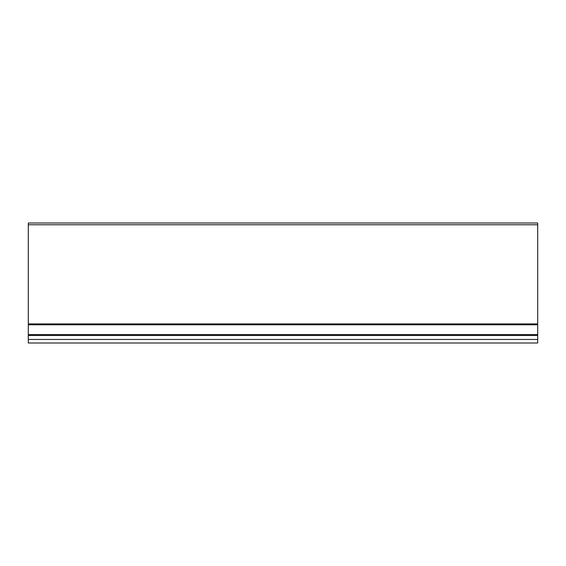 <?xml version="1.0" encoding="UTF-8"?>
<svg xmlns="http://www.w3.org/2000/svg" width="566" height="566" viewBox="0 0 566 566"><rect width="100%" height="100%" fill="white"/><g stroke="black" fill="none" stroke-linecap="round" stroke-linejoin="round"><path stroke-width="0.85" d="M28.3 339.459L28.3 342.996L537.7 342.996L537.7 334.584L28.3 334.584L28.3 339.459L537.7 339.459M28.3 324.792L28.3 334.584L537.7 334.584L537.7 324.792L28.3 324.792L28.3 223.004L537.7 223.004L537.7 224.773L28.3 224.773M537.7 324.792L537.7 224.773M537.7 335.468L28.3 335.468M537.7 323.908L28.3 323.908"/></g></svg>
